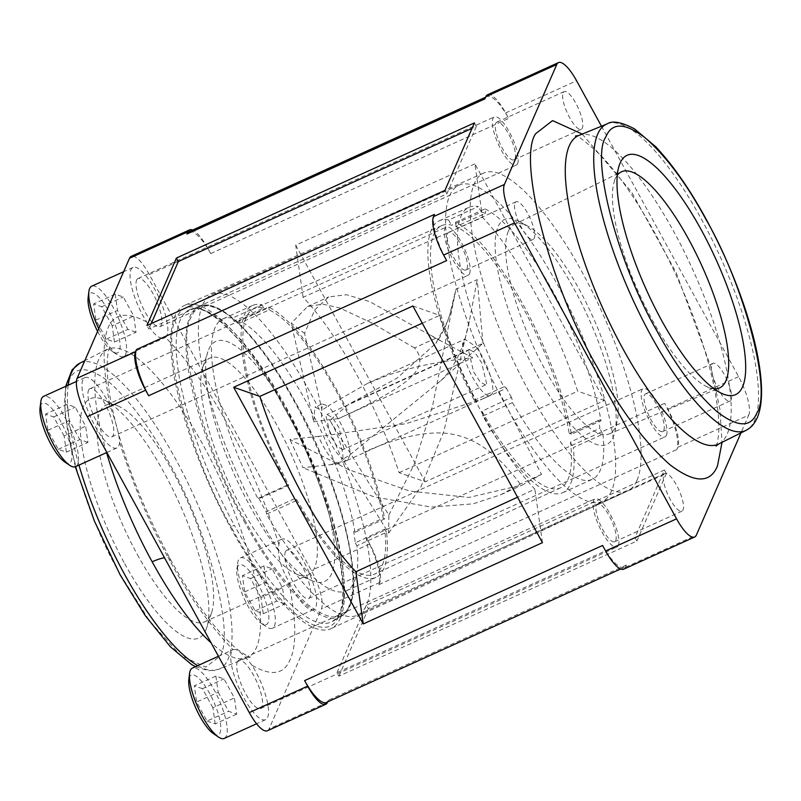 <?xml version="1.0" encoding="UTF-8"?>
<svg xmlns="http://www.w3.org/2000/svg" width="801" height="801" viewBox="0 0 801 801"><rect width="100%" height="100%" fill="white"/><g stroke="black" fill="none" stroke-linecap="round" stroke-linejoin="round"><path stroke-width="0.6" stroke-dasharray="4 3" d="M611.513 491.083A173.597 50.173 -114.4 0 1 602.432 501.356A173.597 50.173 -114.4 0 1 494.497 384.16A173.597 50.173 -114.4 0 1 449.711 195.544A173.597 50.173 -114.4 0 1 459.033 185.161A173.597 50.173 -114.4 0 1 566.928 302.868A173.597 50.173 -114.4 0 1 611.513 491.083M202.563 305.011A176.06 50.884 65.6 0 0 247.99 496.3A176.06 50.884 65.6 0 0 357.456 615.158A176.06 50.884 65.6 0 0 366.668 604.745A176.06 50.884 65.6 0 0 321.451 413.857A176.06 50.884 65.6 0 0 212.025 294.478A176.06 50.884 65.6 0 0 202.563 305.011M511.469 397.366A143.629 41.512 -114.4 0 1 506.522 388.325L476.665 401.521A143.92 41.602 -114.4 0 1 433.912 234.242A143.92 41.602 -114.4 0 1 441.641 225.632A143.92 41.602 -114.4 0 1 451.704 225.201L481.561 212.075A143.629 41.512 -114.4 0 1 485.426 213.416L455.849 226.643A143.92 41.602 -114.4 0 1 569.271 433.812L598.808 420.505A143.629 41.512 -114.4 0 1 599.889 428.205L570.442 442.082A143.92 41.602 -114.4 0 1 568.059 479.258A143.92 41.602 -114.4 0 1 560.53 487.779A143.92 41.602 -114.4 0 1 481.982 411.233L511.469 397.366A9.532 2.753 -114.4 0 1 512.46 402.593L482.833 416.029A149.316 43.154 65.6 0 0 562.652 492.735A149.316 43.154 65.6 0 0 573.306 447.579L602.933 434.142A9.532 2.753 -114.4 0 1 599.889 428.205M259.033 498.623A146.092 42.223 65.6 0 0 266.252 511.809L295.819 498.092A145.792 42.143 65.6 0 0 374.558 574.167A145.792 42.143 65.6 0 0 382.187 565.536A145.792 42.143 65.6 0 0 384.74 529.101L355.274 542.858A146.092 42.223 65.6 0 0 353.682 531.634L383.198 518.197A145.792 42.143 65.6 0 0 269.186 309.937L239.539 323.143A146.092 42.223 65.6 0 0 233.912 321.181L263.709 308.035A145.792 42.143 65.6 0 0 254.127 308.615A145.792 42.143 65.6 0 0 246.297 317.336A145.792 42.143 65.6 0 0 288.801 485.276L259.033 498.623A9.532 2.753 65.6 0 0 257.872 498.452L287.499 485.016A149.316 43.154 -114.4 0 1 252.575 305.451A149.316 43.154 -114.4 0 1 261.967 304.69L232.34 318.127A9.532 2.753 65.6 0 0 233.912 321.181M296.09 500.715L266.463 514.152A149.316 43.154 65.6 0 0 346.282 590.858A149.316 43.154 65.6 0 0 354.202 581.977A149.316 43.154 65.6 0 0 356.936 545.701L386.563 532.264A149.316 43.154 -114.4 0 1 383.829 568.54A149.316 43.154 -114.4 0 1 375.909 577.421A149.316 43.154 -114.4 0 1 296.09 500.715A9.532 2.753 -114.4 0 0 295.819 498.092M474.242 400.33L503.869 386.893A149.316 43.154 -114.4 0 1 461.026 216.21A149.316 43.154 -114.4 0 1 468.945 207.329A149.316 43.154 -114.4 0 1 478.337 206.568L448.71 220.005A149.316 43.154 65.6 0 0 439.318 220.766A149.316 43.154 65.6 0 0 431.399 229.647A149.316 43.154 65.6 0 0 474.242 400.33A9.532 2.753 65.6 0 1 476.665 401.521M355.043 532.345A149.316 43.154 65.6 0 0 239.038 320.47L268.665 307.033A149.316 43.154 -114.4 0 1 384.67 518.908L355.043 532.345A9.532 2.753 65.6 0 0 353.682 531.634M239.539 323.143A9.532 2.753 65.6 0 0 239.038 320.47M232.34 318.127A149.316 43.154 65.6 0 0 222.948 318.888A149.316 43.154 65.6 0 0 257.872 498.452M266.463 514.152A9.532 2.753 65.6 0 0 266.252 511.809M355.274 542.858A9.532 2.753 65.6 0 0 356.936 545.701M485.036 208.901A149.316 43.154 -114.4 0 1 601.04 420.785L571.413 434.222A149.316 43.154 65.6 0 0 455.409 222.338L485.036 208.901A9.532 2.753 -114.4 0 1 485.426 213.416M598.808 420.505A9.532 2.753 -114.4 0 1 599.198 420.145A9.532 2.753 -114.4 0 1 601.04 420.785M602.933 434.142A149.316 43.154 -114.4 0 1 592.279 479.298A149.316 43.154 -114.4 0 1 512.46 402.593M503.869 386.893A9.532 2.753 -114.4 0 1 506.522 388.325M481.561 212.075A9.532 2.753 -114.4 0 1 478.337 206.568M268.665 307.033A9.532 2.753 -114.4 0 1 269.186 309.937M383.198 518.197A9.532 2.753 -114.4 0 1 384.67 518.908M448.71 220.005A9.532 2.753 65.6 0 0 451.704 225.201M482.833 416.029A9.532 2.753 65.6 0 0 481.982 411.233M570.442 442.082A9.532 2.753 65.6 0 0 573.306 447.579M571.413 434.222A9.532 2.753 65.6 0 0 569.571 433.581A9.532 2.753 65.6 0 0 569.271 433.812M455.849 226.643A9.532 2.753 65.6 0 0 455.409 222.338M386.563 532.264A9.532 2.753 -114.4 0 1 384.74 529.101M287.499 485.016A9.532 2.753 -114.4 0 1 288.801 485.276M263.709 308.035A9.532 2.753 -114.4 0 1 261.967 304.69M435.754 338.252L414.447 347.914C423.268 357.767 421.356 368.21 408.72 379.243C394.873 391.659 360.53 408.71 338.643 418.553L465.571 360.981L464.85 358.688C462.427 350.387 461.897 344.5 463.248 341.036L464.88 339.203L475.774 346.563L348.835 404.125L335.809 415.198L328.05 405.977L367.919 383.178L388.135 375.108C411.824 367.208 437.396 361.742 464.85 358.688L472.75 357.727L435.754 338.252L369.521 301.546L346.613 294.738L328.77 296.911L314.813 309.807L304.57 333.376L322.022 410.262L314.953 407.198L313.652 421.877L291.264 323.224L304.57 333.376M343.889 448.51L338.893 427.504L332.505 417.621L326.918 414.487L325.897 415.639L330.883 436.645L337.281 446.527L342.868 449.661L343.889 448.51M486.638 383.769L481.671 362.813L475.013 352.61L469.666 349.757L468.645 350.898L473.611 371.854L480.27 382.057L485.616 384.921L486.638 383.769M338.643 418.553L321.351 420.755L322.132 403.934L328.05 405.977L322.022 410.262M414.447 347.914L372.435 323.274L339.294 307.784L322.703 304.13L307.524 306.573L291.264 323.224M313.652 421.877L321.351 420.755L326.628 435.464L405.877 423.739L483.223 398.728L491.033 395.063C486.487 400.15 471.639 380.275 465.571 360.981L472.76 357.727M329.892 420.425L388.865 515.053L388.655 533.116L342.698 459.373C344.32 452.795 337.451 431.899 329.892 420.425L335.809 415.198C343.389 425.932 350.998 447.158 349.997 454.778L440.6 380.916L482.963 343.309L475.774 346.563L477.036 348.255C487.669 362.473 496.149 389.416 491.574 394.462L483.223 398.728M482.963 343.309L477.236 279.609L455.929 289.261L448.66 319.098L435.874 343.349L397.036 378.172L348.846 404.125M491.033 395.063L347.514 460.265C341.717 460.455 334.758 452.185 326.628 435.464L318.418 436.355C326.157 453.336 333.216 462.447 339.584 463.699L347.514 460.265L349.997 454.778L342.698 459.373M388.865 515.053L414.618 463.459L432.61 405.737L455.929 289.261M498.763 391.208L541.496 474.372L522.342 484.995L468.845 497.461L409.541 491.033L348.455 469.586L289.902 439.489L318.418 436.355M388.655 533.116L420.765 487.208L443.914 431.228L470.007 317.617L477.236 279.609M349.106 459.554L347.514 460.265M339.584 463.699L302.998 467.724L289.902 439.489M541.496 474.372L520.199 484.044L501.025 494.648L473.201 503.839L431.118 507.103L373.616 496.74L302.998 467.724M520.199 484.044C498.542 454.668 475.564 437.997 451.283 434.032C423.929 429.066 386.342 441.942 364.645 452.024M582.227 134.077L631.679 192.16L676.234 272.801L710.887 366.788L719.889 409.121L722.031 442.332M251.945 665.2C242.513 653.145 236.215 647.979 233.071 649.711A38.618 11.164 65.6 0 0 231.649 651.644A38.618 11.164 65.6 0 0 241.582 693.556A38.618 11.164 65.6 0 0 265.592 719.678A38.618 11.164 65.6 0 0 267.634 717.386A38.618 11.164 65.6 0 0 251.945 665.2C271.329 676.525 284.065 674.622 290.152 659.513C296.811 645.396 296.29 619.303 288.6 581.216A38.618 11.164 65.6 0 0 313.672 609.521A38.618 11.164 65.6 0 0 315.724 607.228A38.618 11.164 65.6 0 0 305.782 565.316A38.618 11.164 65.6 0 0 281.772 539.183A38.618 11.164 65.6 0 0 279.729 541.486A38.618 11.164 65.6 0 0 278.948 544.6C277.116 554.162 280.34 566.367 288.6 581.216M218.443 656.259L233.071 649.711C210.573 626.642 189.527 597.015 169.932 560.84A25.742 6.208 -28.7 0 0 170.072 558.657A25.742 6.208 -28.7 0 0 164.495 557.726M278.948 544.6C265.251 501.586 248.49 462.147 228.655 426.292C209.051 390.087 188.005 360.46 165.527 337.421A38.618 11.164 65.6 0 0 166.948 335.489A38.618 11.164 65.6 0 0 157.006 293.577A38.618 11.164 65.6 0 0 133.006 267.454A38.618 11.164 65.6 0 0 130.953 269.747A38.618 11.164 65.6 0 0 146.653 321.932C153.692 335.078 159.98 340.235 165.527 337.421L123.604 356.515A38.618 11.164 65.6 0 0 125.647 354.222A38.618 11.164 65.6 0 0 115.714 312.31A38.618 11.164 65.6 0 0 91.704 286.177M231.369 527.318C189.837 456.159 159.739 341.947 176.34 318.528C182.798 302.678 196.926 302.988 218.743 319.489C241.491 339.564 263.229 368.69 283.934 406.878C325.476 478.097 355.544 592.119 338.983 615.649C332.515 631.538 318.377 631.218 296.56 614.707C273.792 594.602 252.065 565.476 231.369 527.318A3.094 0.741 151.3 0 1 234.292 525.146A171.424 49.552 65.6 0 0 332.085 621.516A171.424 49.552 65.6 0 0 340.004 611.914A171.424 49.552 65.6 0 0 285.937 406.828A171.424 49.552 65.6 0 0 190.528 309.376A171.424 49.552 65.6 0 0 180.225 320.06A171.424 49.552 65.6 0 0 234.292 525.146M120.14 574.277C81.602 508.255 53.677 402.272 69.076 380.545C75.064 365.827 88.18 366.127 108.425 381.426C129.532 400.059 149.697 427.093 168.921 462.527C207.469 528.6 235.364 634.412 219.995 656.239L205.687 667.133L180.636 655.368L149.617 621.065L120.14 574.277M244.695 519.879C264.791 556.935 285.897 585.221 308.005 604.745C329.201 620.785 342.928 621.085 349.206 605.656C365.286 582.818 336.09 472.079 295.749 402.923C275.634 365.837 254.528 337.541 232.43 318.047C211.244 302.027 197.527 301.717 191.259 317.116C175.139 339.854 204.365 450.783 244.695 519.879M714.132 388.815A118.678 34.303 -114.4 0 1 707.433 386.973A118.678 34.303 -114.4 0 1 639.328 294.007A118.678 34.303 -114.4 0 1 614.267 181.527A118.678 34.303 -114.4 0 1 615.258 178.823A118.678 34.303 -114.4 0 1 617.291 175.279M508.345 231.239A114.974 33.231 -114.4 0 1 514.172 224.53A114.974 33.231 -114.4 0 1 528.52 226.473A114.974 33.231 -114.4 0 1 579.253 289.431A114.974 33.231 -114.4 0 1 617.13 421.867A114.974 33.231 -114.4 0 1 615.518 426.983A114.974 33.231 -114.4 0 1 609.15 433.942A114.974 33.231 -114.4 0 1 544.61 368.79A114.974 33.231 -114.4 0 1 508.345 231.239M537.03 374.608A123.574 35.715 65.6 0 0 614.968 431.659A123.574 35.715 65.6 0 0 574.257 289.321A123.574 35.715 65.6 0 0 519.729 221.657A123.574 35.715 65.6 0 0 495.909 257.832A123.574 35.715 65.6 0 0 537.03 374.608M137.371 554.592A119.039 34.403 65.6 0 0 204.475 621.926A119.039 34.403 65.6 0 0 210.783 614.848A119.039 34.403 65.6 0 0 211.634 612.585A119.039 34.403 65.6 0 0 173.236 472.44A119.039 34.403 65.6 0 0 117.897 405.877A119.039 34.403 65.6 0 0 106.143 405.106A119.039 34.403 65.6 0 0 99.825 412.185A119.039 34.403 65.6 0 0 137.371 554.592M124.736 563.744A131.394 37.977 65.6 0 0 206.708 627.754A131.394 37.977 65.6 0 0 164.325 473.061A131.394 37.977 65.6 0 0 103.239 399.589A131.394 37.977 65.6 0 0 81.362 442.422A131.394 37.977 65.6 0 0 124.736 563.744M208.801 349.206A131.805 38.098 -114.4 0 1 290.072 415.919A131.805 38.098 -114.4 0 1 331.654 573.596A131.805 38.098 -114.4 0 1 311.649 580.595A131.805 38.098 -114.4 0 1 235.524 477.136A131.805 38.098 -114.4 0 1 207.849 351.709A131.805 38.098 -114.4 0 1 208.801 349.206M203.614 365.116A119.039 34.403 -114.4 0 1 209.922 358.037A119.039 34.403 -114.4 0 1 283.924 438.578A119.039 34.403 -114.4 0 1 314.563 567.779A119.039 34.403 -114.4 0 1 308.255 574.858A119.039 34.403 -114.4 0 1 296.5 574.097A119.039 34.403 -114.4 0 1 227.754 480.66A119.039 34.403 -114.4 0 1 202.763 367.389A119.039 34.403 -114.4 0 1 203.614 365.116M213.316 733.546A32.791 9.482 65.6 0 0 220.686 725.366A32.791 9.482 65.6 0 0 209.692 693.556A32.791 9.482 65.6 0 0 188.816 679.538M224.29 738.412A38.618 11.164 65.6 0 0 226.343 736.109A38.618 11.164 65.6 0 0 214.157 689.911A38.618 11.164 65.6 0 0 192.39 668.074M82.873 379.904A38.618 11.164 65.6 0 0 92.816 421.817A38.618 11.164 65.6 0 0 116.826 447.949A38.618 11.164 65.6 0 0 118.868 445.646A38.618 11.164 65.6 0 0 119.639 442.532C119.079 434.062 115.865 421.857 109.987 405.927A38.618 11.164 65.6 0 0 84.926 377.611A38.618 11.164 65.6 0 0 82.873 379.904M75.524 466.683A38.618 11.164 65.6 0 0 77.567 464.38A38.618 11.164 65.6 0 0 67.624 422.467A38.618 11.164 65.6 0 0 43.624 396.345M64.541 461.817A32.791 9.482 65.6 0 0 71.259 461.046A32.791 9.482 65.6 0 0 60.916 421.827A32.791 9.482 65.6 0 0 40.701 405.226A32.791 9.482 65.6 0 0 40.05 407.809M238.428 560.209A38.618 11.164 65.6 0 0 237.667 563.253A38.618 11.164 65.6 0 0 250.613 606.407A38.618 11.164 65.6 0 0 266.503 626.853A38.618 11.164 65.6 0 0 272.37 628.254A38.618 11.164 65.6 0 0 274.423 625.951A38.618 11.164 65.6 0 0 262.237 579.754A38.618 11.164 65.6 0 0 240.47 557.917A38.618 11.164 65.6 0 0 238.428 560.209M257.772 583.398A32.791 9.482 65.6 0 0 236.906 569.381A32.791 9.482 65.6 0 0 247.889 606.027A32.791 9.482 65.6 0 0 261.396 623.388A32.791 9.482 65.6 0 0 268.766 615.198A32.791 9.482 65.6 0 0 257.772 583.398M98.763 328.69A38.618 11.164 65.6 0 0 117.737 355.123A38.618 11.164 65.6 0 0 123.604 356.515M97.592 331.384A32.791 9.482 65.6 0 0 112.621 351.649A32.791 9.482 65.6 0 0 119.349 350.888A32.791 9.482 65.6 0 0 109.006 311.659A32.791 9.482 65.6 0 0 88.781 295.068A32.791 9.482 65.6 0 0 88.13 297.642M399.108 472.66L577.661 391.168A174.918 50.553 65.6 0 0 482.482 217.331L303.098 297.291A176.711 51.074 -114.4 0 1 399.108 472.66L425.281 481.791L604.485 400.52L474.913 163.855L482.482 217.331M340.345 618.142A177.432 51.284 65.6 0 0 294.778 425.772A177.432 51.284 65.6 0 0 184.49 305.451A177.432 51.284 65.6 0 0 174.968 316.065A177.432 51.284 65.6 0 0 220.746 508.855A177.432 51.284 65.6 0 0 331.063 628.635A177.432 51.284 65.6 0 0 340.345 618.142M636.945 480.46A174.448 50.423 65.6 0 0 592.139 291.324A174.448 50.423 65.6 0 0 483.714 173.036A174.448 50.423 65.6 0 0 474.342 183.469A174.448 50.423 65.6 0 0 519.348 373.006A174.448 50.423 65.6 0 0 627.814 490.783A174.448 50.423 65.6 0 0 636.945 480.46M634.973 537.521L336.981 672.67L338.903 676.174L636.885 541.035L634.973 537.521L664.44 470.007L666.362 473.511L368.37 608.65L366.447 605.145L664.44 470.007M444.925 190.408L446.848 193.912L148.856 329.051L146.943 325.546M474.402 122.893L476.315 126.398L472.019 128.35M434.462 214.398A38.618 11.164 65.6 0 0 446.638 260.595M602.602 545.471A38.618 11.164 65.6 0 0 624.369 567.318A38.618 11.164 65.6 0 0 626.422 565.015L625.441 567.258A32.13 9.282 -114.4 0 1 623.739 569.171M326.387 702.457A38.618 11.164 65.6 0 0 328.43 700.154L327.689 701.866M336.981 672.67L366.447 605.145M677.806 447.288L676.825 449.531A38.618 11.164 65.6 0 0 664.65 403.334L667.674 408.85A32.13 9.282 -114.4 0 1 677.806 447.288L748.735 415.128L740.975 432.89M267.394 730.772A32.13 9.282 65.6 0 0 269.096 728.86L321.461 608.89A32.13 9.282 65.6 0 0 311.329 570.462L149.306 274.533A32.13 9.282 65.6 0 0 131.204 256.36M378.843 584.67L379.814 582.427A32.13 9.282 65.6 0 0 369.682 543.989L366.658 538.472A38.618 11.164 65.6 0 1 378.843 584.67L676.825 449.531M666.362 473.511L636.885 541.035M338.903 676.174L368.37 608.65M487.549 94.758A32.13 9.282 -114.4 0 1 505.661 112.931L508.675 118.448A38.618 11.164 65.6 0 0 486.918 96.611A38.618 11.164 65.6 0 0 484.865 98.903M149.306 274.533L207.669 248.07L210.693 253.587A38.618 11.164 65.6 0 0 188.926 231.749M476.315 126.398L446.848 193.912M151.239 323.594L148.856 329.051M601.451 126.188L738.602 376.69A32.13 9.282 -114.4 0 1 748.735 415.128M303.098 297.291L295.709 245.126L474.913 163.855M295.709 245.126L425.281 481.791M412.875 305.992L439.699 315.354A174.918 50.553 65.6 0 0 534.878 489.191L517.546 497.181M542.447 542.667L534.878 489.191M422.287 323.193L439.699 315.354M604.485 400.52L577.661 391.168M112.19 325.807L101.767 306.783L93.647 303.949L95.94 320.14L106.353 339.173L114.483 342.007L112.19 325.807L133.737 316.035L123.314 297.011L115.194 294.177L93.647 303.949M101.767 306.783L123.314 297.011M114.483 342.007L136.03 332.235L133.737 316.035M106.353 339.173L127.9 329.401L136.03 332.235M95.94 320.14L117.487 310.367L127.9 329.401M115.194 294.177L117.487 310.367M260.956 597.546L250.543 578.512L242.413 575.679L244.706 591.879L255.129 610.903L263.249 613.736L260.956 597.546L282.503 587.774L272.09 568.74L263.96 565.907L242.413 575.679M250.543 578.512L272.09 568.74M263.249 613.736L284.796 603.964L282.503 587.774M255.129 610.903L276.675 601.13L284.796 603.964M244.706 591.879L266.252 582.107L276.675 601.13M263.96 565.907L266.252 582.107M64.11 435.974L53.687 416.941L45.567 414.107L47.86 430.307L58.273 449.331L66.403 452.165L64.11 435.974L85.657 426.202L75.234 407.168L67.114 404.335L45.567 414.107M53.687 416.941L75.234 407.168M66.403 452.165L87.95 442.392L85.657 426.202M58.273 449.331L79.82 439.559L87.95 442.392M47.86 430.307L69.407 420.535L79.82 439.559M67.114 404.335L69.407 420.535M218.172 692.264L228.595 711.298L236.716 714.132L234.423 697.931L224.01 678.908L215.88 676.074L218.172 692.264L196.625 702.036L207.048 721.07L228.595 711.298M215.88 676.074L194.333 685.846L196.625 702.036M207.048 721.07L215.169 723.904L236.716 714.132M215.169 723.904L212.876 707.704L234.423 697.931M212.876 707.704L202.463 688.68L224.01 678.908M202.463 688.68L194.333 685.846M146.653 321.932C107.704 301.106 95.489 329.101 109.987 405.927M119.639 442.532C133.356 485.576 150.117 525.015 169.932 560.84M207.669 248.07A32.13 9.282 65.6 0 0 192.641 230.067M514.983 202.983A20.696 5.977 -114.4 0 1 516.084 201.752A20.696 5.977 -114.4 0 1 528.95 215.759A20.696 5.977 -114.4 0 1 534.277 238.217A20.696 5.977 -114.4 0 1 533.186 239.449A20.696 5.977 -114.4 0 1 520.32 225.451A20.696 5.977 -114.4 0 1 514.983 202.983M466.943 268.756A20.696 5.977 65.6 0 0 461.616 246.297A20.696 5.977 65.6 0 0 448.75 232.29A20.696 5.977 65.6 0 0 447.649 233.522A20.696 5.977 65.6 0 0 452.986 255.99A20.696 5.977 65.6 0 0 465.852 269.987A20.696 5.977 65.6 0 0 466.943 268.756M711.839 364.555A20.696 5.977 -114.4 0 1 712.94 363.324A20.696 5.977 -114.4 0 1 725.806 377.331A20.696 5.977 -114.4 0 1 731.133 399.789A20.696 5.977 -114.4 0 1 730.031 401.021A20.696 5.977 -114.4 0 1 717.165 387.023A20.696 5.977 -114.4 0 1 711.839 364.555M663.799 430.327A20.696 5.977 65.6 0 0 658.472 407.869A20.696 5.977 65.6 0 0 645.606 393.862A20.696 5.977 65.6 0 0 644.505 395.093A20.696 5.977 65.6 0 0 649.831 417.561A20.696 5.977 65.6 0 0 662.697 431.559A20.696 5.977 65.6 0 0 663.799 430.327M563.073 92.826A20.696 5.977 -114.4 0 1 564.164 91.594A20.696 5.977 -114.4 0 1 577.03 105.592A20.696 5.977 -114.4 0 1 582.357 128.06A20.696 5.977 -114.4 0 1 581.266 129.291A20.696 5.977 -114.4 0 1 568.4 115.284A20.696 5.977 -114.4 0 1 563.073 92.826M515.023 158.598A20.696 5.977 65.6 0 0 509.696 136.13A20.696 5.977 65.6 0 0 496.83 122.132A20.696 5.977 65.6 0 0 495.739 123.364A20.696 5.977 65.6 0 0 501.066 145.822A20.696 5.977 65.6 0 0 513.932 159.83A20.696 5.977 65.6 0 0 515.023 158.598M663.759 474.713A20.696 5.977 -114.4 0 1 664.85 473.481A20.696 5.977 -114.4 0 1 677.726 487.489A20.696 5.977 -114.4 0 1 683.053 509.957A20.696 5.977 -114.4 0 1 681.951 511.188A20.696 5.977 -114.4 0 1 669.085 497.181A20.696 5.977 -114.4 0 1 663.759 474.713M615.719 540.495A20.696 5.977 65.6 0 0 610.382 518.027A20.696 5.977 65.6 0 0 597.516 504.019A20.696 5.977 65.6 0 0 596.425 505.251A20.696 5.977 65.6 0 0 601.751 527.719A20.696 5.977 65.6 0 0 614.617 541.726A20.696 5.977 65.6 0 0 615.719 540.495M517.636 163.544A26.463 7.65 65.6 0 0 510.818 134.818A26.463 7.65 65.6 0 0 494.367 116.916A26.463 7.65 65.6 0 0 492.965 118.488A26.463 7.65 65.6 0 0 499.774 147.214A26.463 7.65 65.6 0 0 516.234 165.116A26.463 7.65 65.6 0 0 517.636 163.544M136.621 280.09A26.463 7.65 -114.4 0 1 138.022 278.518A26.463 7.65 -114.4 0 1 154.473 296.42A26.463 7.65 -114.4 0 1 161.291 325.146A26.463 7.65 -114.4 0 1 159.88 326.718A26.463 7.65 -114.4 0 1 143.429 308.816A26.463 7.65 -114.4 0 1 136.621 280.09M469.556 273.702A26.463 7.65 65.6 0 0 462.738 244.976A26.463 7.65 65.6 0 0 446.287 227.073A26.463 7.65 65.6 0 0 444.885 228.645A26.463 7.65 65.6 0 0 451.694 257.371A26.463 7.65 65.6 0 0 468.144 275.274A26.463 7.65 65.6 0 0 469.556 273.702M88.541 390.257A26.463 7.65 -114.4 0 1 89.942 388.675A26.463 7.65 -114.4 0 1 106.393 406.588A26.463 7.65 -114.4 0 1 113.201 435.303A26.463 7.65 -114.4 0 1 111.8 436.885A26.463 7.65 -114.4 0 1 95.349 418.973A26.463 7.65 -114.4 0 1 88.541 390.257M618.322 545.441A26.463 7.65 65.6 0 0 611.503 516.715A26.463 7.65 65.6 0 0 595.053 498.803A26.463 7.65 65.6 0 0 593.651 500.385A26.463 7.65 65.6 0 0 600.47 529.101A26.463 7.65 65.6 0 0 616.92 547.013A26.463 7.65 65.6 0 0 618.322 545.441M237.306 661.986A26.463 7.65 -114.4 0 1 238.708 660.414A26.463 7.65 -114.4 0 1 255.159 678.317A26.463 7.65 -114.4 0 1 261.977 707.043A26.463 7.65 -114.4 0 1 260.575 708.615A26.463 7.65 -114.4 0 1 244.125 690.712A26.463 7.65 -114.4 0 1 237.306 661.986M666.402 435.273A26.463 7.65 65.6 0 0 659.593 406.548A26.463 7.65 65.6 0 0 643.143 388.645A26.463 7.65 65.6 0 0 641.731 390.217A26.463 7.65 65.6 0 0 648.55 418.943A26.463 7.65 65.6 0 0 665 436.855A26.463 7.65 65.6 0 0 666.402 435.273M285.386 551.829A26.463 7.65 -114.4 0 1 286.788 550.247A26.463 7.65 -114.4 0 1 303.249 568.159A26.463 7.65 -114.4 0 1 310.057 596.875A26.463 7.65 -114.4 0 1 308.655 598.457A26.463 7.65 -114.4 0 1 292.205 580.545A26.463 7.65 -114.4 0 1 285.386 551.829M607.108 123.875A168.27 48.631 -114.4 0 1 711.628 238.708A168.27 48.631 -114.4 0 1 754.552 420.545A168.27 48.631 -114.4 0 1 746.101 430.337M718.657 444.014A169.381 48.961 65.6 0 0 727.168 434.152A169.381 48.961 65.6 0 0 683.964 251.114A169.381 48.961 65.6 0 0 578.743 135.509M106.563 452.605A169.221 48.911 -114.4 0 1 98.773 359.349A169.221 48.911 -114.4 0 1 107.284 349.496A169.221 48.911 -114.4 0 1 203.124 444.996A169.221 48.911 -114.4 0 1 256.5 647.438A169.221 48.911 -114.4 0 1 247.048 657.711A169.221 48.911 -114.4 0 1 211.084 642.833M78.979 465.111A168.1 48.591 -114.4 0 1 68.185 385.201M79.84 363.173A168.1 48.591 -114.4 0 1 175.049 458.032A168.1 48.591 -114.4 0 1 228.075 659.133A168.1 48.591 -114.4 0 1 218.693 669.346A168.1 48.591 -114.4 0 1 197.757 665.641M243.724 520.61A170.493 49.282 65.6 0 0 340.986 616.46A170.493 49.282 65.6 0 0 348.866 606.908A170.493 49.282 65.6 0 0 295.088 402.933A170.493 49.282 65.6 0 0 200.2 306.012A170.493 49.282 65.6 0 0 189.947 316.645A170.493 49.282 65.6 0 0 243.724 520.61M626.422 565.015L328.43 700.154M625.441 567.258L696.369 535.088M327.449 702.397L269.096 728.86M379.814 582.427L321.461 608.89M664.65 403.334L366.658 538.472M210.693 253.587L508.675 118.448M369.682 543.989L311.329 570.462M505.661 112.931L576.58 80.761M738.602 376.69L667.674 408.85M602.432 501.356L357.456 615.158M441.641 225.632L254.127 308.615M375.909 577.421L346.282 590.858M459.033 185.161L212.025 294.478M560.53 487.779L374.558 574.167M252.575 305.451L222.948 318.888M439.318 220.766L468.945 207.329M562.652 492.735L592.279 479.298M569.571 433.581L599.198 420.145M367.919 383.178L464.88 339.203M469.666 349.757L326.918 414.487M440.47 340.735L430.908 335.349M307.524 306.573L328.77 296.911M322.132 403.934L314.953 407.198M454.477 296.4C450.743 315.514 444.535 331.173 435.874 343.349M440.6 380.916C455.168 367.088 464.97 345.982 470.007 317.617M485.616 384.921L342.868 449.661M501.025 494.638L522.342 485.005M348.445 459.844L330.423 464.7M716.004 446.097L716.344 445.406C717.306 443.704 718.076 439.499 718.667 432.77C719.348 422.538 718.147 408.921 715.073 391.919C708.294 356.415 695.188 317.246 675.764 274.413C651.283 222.167 626.252 182.438 600.65 155.234C583.949 140.095 575.539 133.727 575.438 136.13M195.444 666.692L208.731 670.787L218.693 669.346L247.048 657.711L250.373 657.08C250.593 656.58 251.554 659.303 239.048 650.652C231.749 645.145 223.269 636.555 213.617 624.89C199.109 607.138 184.59 585.06 170.072 558.657C140.265 502.988 120.5 450.442 110.778 401.021C104.13 364.815 108.475 348.926 109.717 347.834L84.786 360.7M283.924 407.148C249.582 342.498 206.448 301.176 190.528 309.376L200.2 306.012C221.166 297.852 261.376 339.634 295.759 402.833C345.261 491.504 370.062 603.564 340.986 616.46L332.085 621.516C357.707 613.506 335.269 496.81 283.924 407.148M75.304 466.763L64.941 413.727L65.682 386.342M514.172 224.53L621.276 171.895M617.13 421.867L614.968 431.659M211.634 612.585L206.708 627.754M106.143 405.106L209.922 358.037M265.592 719.678L256.58 723.774M116.826 447.949L106.863 452.465M313.672 609.521L272.37 628.254M236.906 569.381L237.667 563.253M112.621 351.649L117.737 355.123M483.714 173.036L184.49 305.451M620.655 569L624.369 567.318M485.616 97.201L486.918 96.611M627.814 490.783L331.063 628.635M133.006 267.454L123.634 271.699M261.396 623.388L266.503 626.853M281.772 539.183L240.47 557.917M84.926 377.611L76.425 381.466M204.475 621.926L308.255 574.858M296.5 574.097L311.649 580.595M202.763 367.389L207.849 351.709M117.897 405.877L103.239 399.589M528.52 226.473L519.729 221.657M609.15 433.942L719.298 388.044M707.433 386.973L722.152 393.571M614.267 181.527L619.003 166.107M448.75 232.29L516.084 201.752M465.852 269.987L533.186 239.449M645.606 393.862L712.94 363.324M662.697 431.559L730.031 401.021M496.83 122.132L564.164 91.594M513.932 159.83L581.266 129.291M597.516 504.019L664.85 473.481M614.617 541.726L681.951 511.188M138.022 278.518L494.367 116.916M159.88 326.718L516.234 165.116M89.942 388.675L446.287 227.073M111.8 436.885L468.144 275.274M238.708 660.414L595.053 498.803M260.575 708.615L616.92 547.013M286.788 550.247L643.143 388.645M308.655 598.457L665 436.855"/><path stroke-width="1.2" d="M605.796 136.981C590.407 158.838 618.332 264.741 656.92 330.893C676.204 366.427 696.389 393.481 717.486 412.074C737.721 427.414 750.847 427.694 756.875 412.936C772.264 391.088 744.339 285.176 705.751 219.023C686.467 183.499 666.282 156.435 645.185 137.842C624.95 122.513 611.824 122.223 605.796 136.981M722.031 442.332L717.496 465.882C710.247 483.654 694.447 483.303 670.087 464.84C644.695 442.472 620.395 409.902 597.186 367.128C550.738 287.509 517.126 160.02 535.639 133.717L552.57 120.601L582.227 134.077M620.104 163.114A131.394 37.977 -114.4 0 1 701.125 229.617A131.394 37.977 -114.4 0 1 742.567 386.813A131.394 37.977 -114.4 0 1 722.152 393.571A131.394 37.977 -114.4 0 1 646.747 290.643A131.394 37.977 -114.4 0 1 619.003 166.107A131.394 37.977 -114.4 0 1 620.104 163.114M617.291 175.279A118.678 34.303 -114.4 0 1 621.276 171.895A118.678 34.303 -114.4 0 1 695.088 251.584A118.678 34.303 -114.4 0 1 725.876 380.865A118.678 34.303 -114.4 0 1 719.298 388.044A118.678 34.303 -114.4 0 1 714.132 388.815M218.443 656.259L192.39 668.074A38.618 11.164 65.6 0 0 190.348 670.367A38.618 11.164 65.6 0 0 189.577 673.411L188.816 679.538A32.791 9.482 65.6 0 0 199.809 716.184A32.791 9.482 65.6 0 0 213.316 733.546L218.423 737.01A38.618 11.164 65.6 0 0 224.29 738.412L256.58 723.774M189.577 673.411A38.618 11.164 65.6 0 0 202.523 716.565A38.618 11.164 65.6 0 0 218.423 737.01M76.425 381.466L43.624 396.345A38.618 11.164 65.6 0 0 41.582 398.638A38.618 11.164 65.6 0 0 40.811 401.671A38.618 11.164 65.6 0 0 49.412 436.114A38.618 11.164 65.6 0 0 69.657 465.281A38.618 11.164 65.6 0 0 75.524 466.683L106.863 452.465M40.811 401.671L40.05 407.809A32.791 9.482 65.6 0 0 47.349 437.056A32.791 9.482 65.6 0 0 64.541 461.817L69.657 465.281M123.634 271.699L91.704 286.177A38.618 11.164 65.6 0 0 89.662 288.48A38.618 11.164 65.6 0 0 88.891 291.514A38.618 11.164 65.6 0 0 98.763 328.69M88.891 291.514L88.13 297.642A32.791 9.482 65.6 0 0 97.592 331.384M444.925 190.408L146.943 325.546L176.41 258.032L474.402 122.893L444.925 190.408M472.019 128.35L178.333 261.537L176.41 258.032M148.646 395.734L446.638 260.595L443.614 255.068A32.13 9.282 -114.4 0 1 433.481 216.63L434.462 214.398L136.47 349.536A38.618 11.164 65.6 0 0 148.646 395.734L145.632 390.207L87.269 416.67L249.281 712.6A32.13 9.282 65.6 0 0 267.394 730.772L325.747 704.309A32.13 9.282 65.6 0 0 327.449 702.397L327.689 701.866M325.747 704.309A32.13 9.282 65.6 0 1 307.644 686.137L304.62 680.61A38.618 11.164 65.6 0 0 326.387 702.457L620.655 569M740.975 432.89L696.369 535.088A32.13 9.282 -114.4 0 1 694.667 537A32.13 9.282 -114.4 0 1 676.555 518.828L605.626 550.998L602.602 545.471L304.62 680.61M485.616 97.201L188.926 231.749A38.618 11.164 65.6 0 0 186.883 234.042L187.855 231.809L129.502 258.272L77.136 378.242A32.13 9.282 65.6 0 0 87.269 416.67M186.883 234.042L484.865 98.903L485.847 96.671A32.13 9.282 -114.4 0 1 487.549 94.758L558.477 62.588A32.13 9.282 -114.4 0 1 576.58 80.761L601.451 126.188M136.47 349.536L135.489 351.769A32.13 9.282 65.6 0 0 145.632 390.207M485.847 96.671L556.775 64.501L504.41 184.47L433.481 216.63M178.333 261.537L151.239 323.594M443.614 255.068L514.542 222.908L676.555 518.828M363.243 623.939L542.447 542.667L412.875 305.992L233.672 387.263L363.243 623.939L355.854 571.764A176.711 51.074 -114.4 0 1 259.844 396.395L233.672 387.263M517.546 497.181L355.854 571.764M259.844 396.395L422.287 323.193M192.641 230.067A32.13 9.282 65.6 0 0 189.557 229.897L131.204 256.36A32.13 9.282 65.6 0 0 129.502 258.272M189.557 229.897A32.13 9.282 65.6 0 0 187.855 231.809M556.775 64.501A32.13 9.282 -114.4 0 1 558.477 62.588M514.542 222.908A32.13 9.282 -114.4 0 1 504.41 184.47M694.667 537L623.739 569.171A32.13 9.282 -114.4 0 1 605.626 550.998M607.108 123.875C612.274 120.38 621.416 122.052 634.532 128.881L655.659 146.673C680.129 172.866 703.098 209.381 724.565 256.22C754.602 322.753 769.611 390.257 757.155 417.852C754.762 423.539 751.078 427.704 746.091 430.337A168.27 48.631 -114.4 0 1 641.431 317.506A168.27 48.631 -114.4 0 1 597.716 134.087A168.27 48.631 -114.4 0 1 607.108 123.875L578.743 135.509A169.381 48.961 65.6 0 0 569.291 145.792A169.381 48.961 65.6 0 0 613.296 330.423A169.381 48.961 65.6 0 0 718.657 444.014L716.004 446.097M211.084 642.833A169.221 48.911 -114.4 0 1 152.15 561.781A169.221 48.911 -114.4 0 1 106.563 452.605M164.495 557.726A25.742 6.208 -28.7 0 0 152.15 561.781M197.757 665.641A168.1 48.591 -114.4 0 1 124.415 574.057A168.1 48.591 -114.4 0 1 78.979 465.111M68.185 385.201A168.1 48.591 -114.4 0 1 71.389 372.956A168.1 48.591 -114.4 0 1 79.84 363.173L84.786 360.7M135.489 351.769L77.136 378.242M307.644 686.137L249.281 712.6M575.458 136.14L578.743 135.509M195.444 666.692L191.429 664.429L170.503 646.898L145.221 615.589L120.11 574.808L94.358 520.99L75.304 466.763M65.682 386.342L72.09 369.842L79.84 363.173M746.091 430.337L718.657 444.014"/></g></svg>
